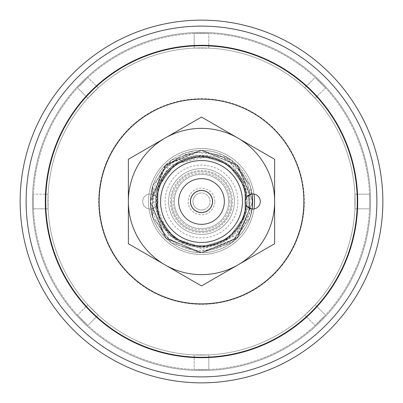 <?xml version="1.0" encoding="UTF-8"?>
<svg xmlns="http://www.w3.org/2000/svg" width="403" height="403" viewBox="0 0 403 403"><rect width="100%" height="100%" fill="white"/><g stroke="black" fill="none" stroke-linecap="round" stroke-linejoin="round"><path stroke-width="0.3" stroke-dasharray="2.02 1.51" d="M315.136 304.794L325.488 315.146L315.146 325.488L325.488 315.146L315.146 325.488L325.488 315.146L315.136 304.794L304.794 315.136L315.146 325.488L304.794 315.136L315.136 304.794M354.892 194.186L354.892 208.814L369.531 208.814L369.692 201.5L369.531 208.814L369.692 201.5L369.531 208.814L354.892 208.814L354.892 194.186L369.531 194.186L369.692 201.5A168.192 168.192 0 0 0 201.5 33.308A168.192 168.192 0 0 0 33.308 201.5L33.469 194.186L33.308 201.5A168.192 168.192 0 0 0 201.5 369.692A168.192 168.192 0 0 0 369.692 201.5A168.192 168.192 0 0 0 201.5 33.308A168.192 168.192 0 0 0 33.308 201.5L33.469 208.814L33.308 201.5A168.192 168.192 0 0 0 201.5 369.692A168.192 168.192 0 0 0 369.692 201.5L369.531 194.186L369.692 201.5L369.531 194.186L354.892 194.186L355.068 201.5L354.892 194.186M304.794 87.864L315.146 77.512L325.488 87.854L315.146 77.512L325.488 87.854L315.146 77.512L304.794 87.864L315.136 98.206L325.488 87.854L315.136 98.206L304.794 87.864M194.186 48.108L194.186 33.469L208.814 33.469L194.186 33.469L208.814 33.469L194.186 33.469L194.186 48.108L208.814 48.108L208.814 33.469L208.814 48.108L194.186 48.108M87.864 98.206L77.512 87.854L87.854 77.512L77.512 87.854L87.854 77.512L77.512 87.854L87.864 98.206L98.206 87.864L87.854 77.512L98.206 87.864L87.864 98.206M48.108 208.814L48.108 194.186L33.469 194.186L48.108 194.186L47.932 201.5A153.568 153.568 0 0 0 201.5 355.068A153.568 153.568 0 0 0 355.068 201.5A153.568 153.568 0 0 0 201.5 47.932A153.568 153.568 0 0 0 47.932 201.5A153.568 153.568 0 0 0 201.5 355.068A153.568 153.568 0 0 0 355.068 201.5A153.568 153.568 0 0 0 201.5 47.932A153.568 153.568 0 0 0 47.932 201.5L48.108 208.814L33.469 208.814L48.108 208.814L47.932 201.5L48.108 208.814M98.206 315.136L87.854 325.488L77.512 315.146L87.854 325.488L77.512 315.146L87.854 325.488L98.206 315.136L87.864 304.794L77.512 315.146L87.864 304.794L98.206 315.136M208.814 354.892L208.814 369.531L194.186 369.531L208.814 369.531L194.186 369.531L208.814 369.531L208.814 354.892L194.186 354.892L194.186 369.531L194.186 354.892L208.814 354.892M154.692 109.969A102.805 102.805 0 0 0 109.969 248.308A102.805 102.805 0 0 0 248.308 293.031A102.805 102.805 0 0 0 293.031 154.692A102.805 102.805 0 0 0 154.692 109.969M272.614 340.56A156.188 156.188 0 0 1 62.44 272.614A156.188 156.188 0 0 1 130.386 62.44A156.188 156.188 0 0 1 340.56 130.386A156.188 156.188 0 0 1 272.614 340.56M253.976 194.055A53.005 53.005 0 0 0 177.37 154.309A53.005 53.005 0 0 0 154.309 225.63A53.005 53.005 0 0 0 253.976 208.945A53.005 53.005 0 0 1 149.024 208.945A53.005 53.005 0 0 0 230.128 246.107A53.005 53.005 0 0 0 230.128 156.893A53.005 53.005 0 0 0 149.024 194.055A53.005 53.005 0 0 1 253.976 194.055A53.005 53.005 0 0 0 177.37 154.309A53.005 53.005 0 0 0 154.309 225.63A53.005 53.005 0 0 0 253.976 208.945A7.546 7.546 0 0 0 253.976 194.055M124.522 50.969A169.069 169.069 0 0 1 352.031 124.522A169.069 169.069 0 0 1 278.478 352.031A169.069 169.069 0 0 1 50.969 278.478A169.069 169.069 0 0 1 124.522 50.969A169.069 169.069 0 0 1 352.031 124.522A169.069 169.069 0 0 1 278.478 352.031A169.069 169.069 0 0 1 50.969 278.478A169.069 169.069 0 0 1 124.522 50.969A169.069 169.069 0 0 1 352.031 124.522A169.069 169.069 0 0 1 278.478 352.031M304.3 202.18A102.805 102.805 0 0 1 200.82 304.3A102.805 102.805 0 0 1 98.7 200.82A102.805 102.805 0 0 1 202.18 98.7A102.805 102.805 0 0 1 304.3 202.18M45.317 200.467A156.188 156.188 0 0 0 200.467 357.683A156.188 156.188 0 0 0 357.683 202.533A156.188 156.188 0 0 0 202.533 45.317A156.188 156.188 0 0 0 45.317 200.467A156.198 156.198 0 0 0 200.467 357.693A156.198 156.198 0 0 0 357.693 202.533A156.198 156.198 0 0 0 202.533 45.307A156.198 156.198 0 0 0 45.307 200.467A156.198 156.198 0 0 0 200.467 357.693A156.198 156.198 0 0 0 357.693 202.533A156.198 156.198 0 0 0 202.533 45.307A156.198 156.198 0 0 0 45.307 200.467M45.746 200.472A155.76 155.76 0 0 1 202.528 45.746A155.76 155.76 0 0 1 357.254 202.528A155.76 155.76 0 0 1 200.472 357.254A155.76 155.76 0 0 1 45.746 200.472M99.123 200.825A102.377 102.377 0 0 1 202.175 99.123A102.377 102.377 0 0 1 303.877 202.175A102.377 102.377 0 0 1 200.825 303.877A102.377 102.377 0 0 1 99.123 200.825M26.119 200.341A175.386 175.386 0 0 0 200.341 376.881A175.386 175.386 0 0 0 376.881 202.659A175.386 175.386 0 0 0 202.659 26.119A175.386 175.386 0 0 0 26.119 200.341A175.386 175.386 0 0 0 200.341 376.881A175.386 175.386 0 0 0 376.881 202.659A175.386 175.386 0 0 0 202.659 26.119A175.386 175.386 0 0 0 26.119 200.341A175.386 175.386 0 0 0 200.341 376.881A175.386 175.386 0 0 0 376.881 202.659A175.386 175.386 0 0 0 202.659 26.119A175.386 175.386 0 0 0 26.119 200.341M370.564 202.618A169.069 169.069 0 0 0 202.618 32.436A169.069 169.069 0 0 0 32.436 200.382A169.069 169.069 0 0 0 200.382 370.564A169.069 169.069 0 0 0 370.564 202.618A169.069 169.069 0 0 0 202.618 32.436A169.069 169.069 0 0 0 32.436 200.382A169.069 169.069 0 0 0 200.382 370.564A169.069 169.069 0 0 0 370.564 202.618A169.069 169.069 0 0 0 202.618 32.436A169.069 169.069 0 0 0 32.436 200.382M149.024 194.055A7.546 7.546 0 0 0 149.024 208.945A7.546 7.546 0 0 1 149.024 194.055M150.254 209.046A7.546 7.546 0 0 1 142.707 201.5A7.546 7.546 0 0 1 150.254 193.954A7.546 7.546 0 0 0 142.707 201.5A7.546 7.546 0 0 0 156.117 206.25L150.924 209.016A51.131 51.131 0 0 1 201.5 150.369A51.131 51.131 0 0 1 252.631 201.5A51.131 51.131 0 0 1 201.5 252.631A51.131 51.131 0 0 1 150.924 193.984A51.131 51.131 0 0 1 205.268 150.51A51.131 51.131 0 0 1 252.631 201.5A51.131 51.131 0 0 1 205.268 252.49A51.131 51.131 0 0 1 150.924 209.016A7.546 7.546 0 0 0 150.924 193.984L156.117 196.75A45.63 45.63 0 0 1 203.878 155.931A45.63 45.63 0 0 1 247.13 201.5A45.63 45.63 0 0 1 201.5 247.13A45.63 45.63 0 0 1 155.87 201.5A45.63 45.63 0 0 1 201.5 155.87A45.63 45.63 0 0 1 247.13 201.5A45.63 45.63 0 0 1 203.878 247.069A45.63 45.63 0 0 1 156.117 206.25A45.63 45.63 0 0 0 203.878 247.069A45.63 45.63 0 0 0 247.13 201.5A45.63 45.63 0 0 0 203.878 155.931A45.63 45.63 0 0 0 156.117 196.75A7.546 7.546 0 0 0 150.254 193.954A7.546 7.546 0 0 1 157.8 201.5A7.546 7.546 0 0 1 150.254 209.046M214.839 201.5A13.339 13.339 0 0 0 201.5 188.161A13.339 13.339 0 0 0 188.161 201.5A13.339 13.339 0 0 0 201.5 214.839A13.339 13.339 0 0 0 214.839 201.5M190.503 201.5A10.997 10.997 0 0 1 201.5 190.503A10.997 10.997 0 0 1 212.497 201.5A10.997 10.997 0 0 1 201.5 212.497A10.997 10.997 0 0 1 190.503 201.5M274.624 201.5A73.124 73.124 0 0 1 201.5 274.624A73.124 73.124 0 0 1 128.376 201.5L128.376 243.719L128.376 201.5A73.124 73.124 0 0 0 164.938 264.831A73.124 73.124 0 0 1 164.938 138.169L128.376 159.281L201.5 117.061L238.062 138.169L201.5 117.061L164.938 138.169A73.124 73.124 0 0 0 128.376 201.5A73.124 73.124 0 0 1 201.5 128.376A73.124 73.124 0 0 1 238.062 264.831A73.124 73.124 0 0 1 164.938 264.831L128.376 243.719L164.938 264.831A73.124 73.124 0 0 0 238.062 264.831L274.624 243.719L238.062 264.831A73.124 73.124 0 0 1 128.376 201.5A73.124 73.124 0 0 1 201.5 128.376A73.124 73.124 0 0 1 274.624 201.5L274.624 159.281L274.624 201.5A73.124 73.124 0 0 0 238.062 138.169L274.624 159.281L238.062 138.169A73.124 73.124 0 0 0 164.938 138.169A73.124 73.124 0 0 1 274.624 201.5A73.124 73.124 0 0 1 238.062 264.831L201.5 285.939L128.376 243.719L128.376 159.281L201.5 117.061L274.624 159.281L274.624 201.5A73.124 73.124 0 0 1 201.5 274.624A73.124 73.124 0 0 1 164.938 138.169A73.124 73.124 0 0 1 274.624 201.5A73.124 73.124 0 0 1 238.062 264.831L274.624 243.719L274.624 201.5M201.364 117.137A84.363 84.363 0 0 1 201.636 117.137M201.636 285.863A84.363 84.363 0 0 1 201.364 285.863M204.759 209.394A8.544 8.544 0 0 1 193.606 204.759A8.544 8.544 0 0 1 198.241 193.606A8.544 8.544 0 0 1 209.394 198.241A8.544 8.544 0 0 1 204.759 209.394A8.544 8.544 0 0 1 193.606 204.759A8.544 8.544 0 0 1 198.241 193.606A8.544 8.544 0 0 1 209.394 198.241A8.544 8.544 0 0 1 204.759 209.394A8.544 8.544 0 0 1 193.606 204.759A8.544 8.544 0 0 1 198.241 193.606M197.213 191.118A11.234 11.234 0 0 0 191.118 205.787A11.234 11.234 0 0 0 205.787 211.882A11.234 11.234 0 0 1 191.118 205.787A11.234 11.234 0 0 1 197.213 191.118A11.234 11.234 0 0 1 211.882 197.213A11.234 11.234 0 0 1 205.787 211.882A11.234 11.234 0 0 0 211.882 197.213A11.234 11.234 0 0 0 197.213 191.118A11.234 11.234 0 0 1 211.882 197.213A11.234 11.234 0 0 1 205.787 211.882M155.87 201.5A45.63 45.63 0 0 1 199.122 155.931A45.63 45.63 0 0 1 246.883 196.75A45.63 45.63 0 0 0 199.122 155.931A45.63 45.63 0 0 0 155.87 201.5A45.63 45.63 0 0 0 199.122 247.069A45.63 45.63 0 0 0 246.883 206.25A45.63 45.63 0 0 1 177.325 240.203A45.63 45.63 0 0 1 177.325 162.797A45.63 45.63 0 0 1 246.883 196.75A7.546 7.546 0 0 1 249.82 194.543C247.397 176.121 237.851 162.686 221.176 154.243A51.191 51.191 0 0 0 182.116 154.122L160.792 172.66L152.979 199.742L161.553 226.602L183.909 243.744C195.551 248.394 207.187 248.429 218.829 243.85C235.312 237.342 245.432 225.443 249.195 208.16A7.546 7.546 0 0 1 246.883 206.25L247.14 206.553M218.829 243.85L201.5 247.261L174.605 238.521L157.981 215.64L157.981 187.36L174.605 164.479L201.5 155.739L228.395 164.479L245.019 187.36L246.999 196.609L252.132 193.979L246.999 196.609L252.132 193.979L246.999 196.609L252.132 193.979L249.82 194.543M245.855 198.427A7.546 7.546 0 0 1 248.812 195.062L252.132 193.979L250.182 185.682L231.589 160.087L201.5 150.309L171.411 160.087L152.818 185.682L150.309 201.5L152.818 217.318L171.411 242.913L201.5 252.691L231.589 242.913L250.182 217.318L252.132 209.021L246.999 206.391L252.132 209.021L246.999 206.391L252.132 209.021L246.999 206.391L252.132 209.021L249.412 208.27A7.546 7.546 0 0 1 245.2 201.5M260.293 201.5A7.546 7.546 0 0 0 250.127 194.422A49.141 49.141 0 0 0 197.954 152.485A49.141 49.141 0 0 0 152.359 201.5A49.141 49.141 0 0 0 197.954 250.515A49.141 49.141 0 0 0 250.127 208.578A7.546 7.546 0 0 0 260.293 201.5M170.504 201.5A30.996 30.996 0 0 0 201.5 232.496A30.996 30.996 0 0 0 232.496 201.5A30.996 30.996 0 0 0 201.5 170.504A30.996 30.996 0 0 0 170.504 201.5M234.38 201.5A32.88 32.88 0 0 1 201.5 234.38A32.88 32.88 0 0 1 168.62 201.5A32.88 32.88 0 0 1 201.5 168.62A32.88 32.88 0 0 1 234.38 201.5A32.88 32.88 0 0 1 201.5 234.38A32.88 32.88 0 0 1 168.62 201.5A32.88 32.88 0 0 1 201.5 168.62A32.88 32.88 0 0 1 234.38 201.5A32.88 32.88 0 0 1 201.5 234.38A32.88 32.88 0 0 1 168.62 201.5M229.911 201.5A28.412 28.412 0 0 0 201.5 173.089A28.412 28.412 0 0 0 173.089 201.5A28.412 28.412 0 0 0 201.5 229.911A28.412 28.412 0 0 0 229.911 201.5M231.453 201.5A29.953 29.953 0 0 0 201.5 171.547A29.953 29.953 0 0 0 171.547 201.5A29.953 29.953 0 0 1 201.5 171.547A29.953 29.953 0 0 1 231.453 201.5A29.953 29.953 0 0 1 201.5 231.453A29.953 29.953 0 0 1 171.547 201.5A29.953 29.953 0 0 0 201.5 231.453A29.953 29.953 0 0 0 231.453 201.5M242.45 201.5A40.95 40.95 0 0 0 201.5 160.55A40.95 40.95 0 0 0 160.55 201.5A40.95 40.95 0 0 0 201.5 242.45A40.95 40.95 0 0 0 242.45 201.5A40.95 40.95 0 0 1 201.5 242.45A40.95 40.95 0 0 1 160.55 201.5M224.35 201.5A22.85 22.85 0 0 0 201.5 178.65A22.85 22.85 0 0 0 178.65 201.5A22.85 22.85 0 0 0 201.5 224.35A22.85 22.85 0 0 0 224.35 201.5M174.298 201.5A27.203 27.203 0 0 1 201.5 174.298A27.203 27.203 0 0 1 228.703 201.5A27.203 27.203 0 0 1 201.5 228.703A27.203 27.203 0 0 1 174.298 201.5A27.203 27.203 0 0 1 201.5 174.298A27.203 27.203 0 0 1 228.703 201.5A27.203 27.203 0 0 1 201.5 228.703A27.203 27.203 0 0 1 174.298 201.5M246.419 201.5A44.919 44.919 0 0 1 201.5 246.419A44.919 44.919 0 0 1 156.581 201.5A44.919 44.919 0 0 1 201.5 156.581A44.919 44.919 0 0 1 246.419 201.5M252.691 201.5L238.087 165.698L201.5 150.309L166.096 164.53L150.309 201.5C150.49 187.531 155.462 175.486 165.235 165.376L191.133 151.871L220.124 154.878L242.571 173.502L250.701 201.5L236.39 235.266L202.573 249.381L168.661 235.448L154.948 201.5C155.553 186.131 162.066 173.819 174.489 164.565C184.776 157.271 196.15 154.515 208.613 156.293L169.069 165.381L150.309 201.5L165.336 237.725L201.621 252.686L236.621 238.742L252.691 201.5L237.72 165.326L201.636 150.314L165.517 165.094L150.309 201.5L152.818 217.318L171.411 242.913L201.5 252.691L231.589 242.913L250.182 217.318L252.132 209.021L233.871 241.155L198.578 252.605L164.147 236.501L150.309 201.5L152.818 217.318L171.411 242.913L201.5 252.691L231.589 242.913L250.182 217.318L252.132 209.021L250.182 217.318L231.589 242.913L201.5 252.691L171.411 242.913L152.818 217.318L150.309 201.5L166.091 238.47L201.485 252.691L238.077 237.312L252.691 201.5L237.11 164.726L201.5 150.309L165.9 164.716L150.309 201.5C149.427 227.549 172.383 252.631 201.052 252.686C206.981 252.988 213.751 251.653 221.353 248.681C222.562 248.732 232.42 242.974 236.768 238.601C247.749 227.055 253.054 214.688 252.691 201.5L237.81 165.421L201.838 150.314L166.53 164.117L150.309 201.5L152.818 217.318L171.411 242.913L201.5 252.691L231.589 242.913L250.182 217.318L252.132 209.021L250.182 217.318L231.589 242.913L201.5 252.691L171.411 242.913L152.818 217.318L150.309 201.5L166.358 238.722L201.913 252.686L237.815 237.579L252.691 201.5L250.182 185.682L231.589 160.087L201.5 150.309L171.411 160.087L152.818 185.682L150.309 201.5L165.895 238.279L201.5 252.691L237.105 238.279L252.691 201.5L237.019 164.641L201.087 150.314L164.52 166.107L150.309 201.5L152.818 185.682L171.411 160.087L201.5 150.309L231.589 160.087L250.182 185.682L252.132 193.979L250.182 185.682L231.589 160.087L201.5 150.309L171.411 160.087L152.818 185.682L150.309 201.5L152.818 185.682L171.411 160.087L201.5 150.309L231.589 160.087L250.182 185.682L252.132 193.979L250.182 185.682L231.589 160.087L201.5 150.309L171.411 160.087L152.818 185.682L152.818 217.318L171.411 242.913L201.5 252.691L231.589 242.913L250.182 217.318L252.132 209.021L252.132 193.979L250.182 185.682L231.589 160.087L201.5 150.309L171.411 160.087L152.818 185.682L152.818 217.318L171.411 242.913L201.5 252.691L231.589 242.913L250.182 217.318L252.132 209.021L252.132 193.979L250.182 185.682L231.589 160.087L201.5 150.309L171.411 160.087L152.818 185.682L152.818 217.318L171.411 242.913L201.5 252.691L231.589 242.913L250.182 217.318L252.132 209.021L252.132 193.979L226.824 157.014L182.116 154.122M165.235 165.376A51.191 51.191 0 0 0 150.309 201.5M246.999 196.609L245.019 187.36L228.395 164.479L201.5 155.739L174.605 164.479L157.981 187.36L157.981 215.64L174.605 238.521L201.5 247.261L228.395 238.521L245.019 215.64L246.999 206.391L245.019 215.64L228.395 238.521L201.5 247.261L174.605 238.521L157.981 215.64L157.981 187.36L174.605 164.479L201.5 155.739L228.395 164.479L245.019 187.36L246.999 196.609L245.019 187.36L228.395 164.479L201.5 155.739L174.605 164.479L157.981 187.36L157.981 215.64L174.605 238.521L201.5 247.261L228.395 238.521L245.019 215.64L246.999 206.391L245.019 215.64L228.395 238.521L201.5 247.261L174.605 238.521L157.981 215.64L157.981 187.36L174.605 164.479L201.5 155.739L228.395 164.479L245.019 187.36L246.999 196.609C244.974 162.908 201.042 143.317 174.605 164.479C145.866 183.345 151.649 232.083 183.909 243.744M252.132 193.979C248.762 175.34 238.445 162.097 221.176 154.243M208.613 156.293L201.5 155.739L174.605 164.479L157.981 187.36L157.981 215.64L174.605 238.521L201.5 247.261L228.395 238.521L245.019 215.64L245.019 187.36L228.395 164.479L201.5 155.739L174.605 164.479L157.981 187.36L157.981 215.64L174.605 238.521L201.5 247.261L228.395 238.521L245.019 215.64L245.019 187.36L228.395 164.479L201.5 155.739L174.605 164.479L157.981 187.36L157.981 215.64L174.605 238.521L201.5 247.261L228.395 238.521L245.019 215.64L245.019 187.36L228.395 164.479L201.5 155.739L174.605 164.479L157.981 187.36L157.981 215.64L174.605 238.521L201.5 247.261L228.395 238.521L245.019 215.64L245.019 187.36L228.395 164.479L201.5 155.739L174.605 164.479L157.981 187.36L157.981 215.64L174.605 238.521L201.5 247.261L228.395 238.521L245.019 215.64L245.019 187.36L228.395 164.479L201.5 155.739L174.605 164.479L157.981 187.36L157.981 215.64L174.605 238.521L201.5 247.261L228.395 238.521L245.019 215.64L245.019 187.36L228.395 164.479L201.5 155.739L174.605 164.479L157.981 187.36L157.981 215.64L174.605 238.521L201.5 247.261L228.395 238.521L245.019 215.64L246.999 206.391L245.019 215.64L228.395 238.521L201.5 247.261L174.605 238.521L157.981 215.64L157.981 187.36L174.605 164.479L201.5 155.739L228.395 164.479L245.019 187.36L245.019 215.64L228.395 238.521L201.5 247.261L174.605 238.521L157.981 215.64L157.981 187.36L174.605 164.479L201.5 155.739L228.395 164.479L245.019 187.36L245.019 215.64L228.395 238.521L201.5 247.261L174.605 238.521L157.981 215.64L157.981 187.36L174.605 164.479L201.5 155.739L228.395 164.479L245.019 187.36L245.019 215.64L228.395 238.521L201.5 247.261L174.605 238.521L157.981 215.64L157.981 187.36L174.605 164.479L201.5 155.739L228.395 164.479L245.019 187.36L245.019 215.64L228.395 238.521L201.5 247.261L174.605 238.521L157.981 215.64L157.981 187.36L174.605 164.479L201.5 155.739L228.395 164.479L245.019 187.36L245.019 215.64L228.395 238.521L201.5 247.261L174.605 238.521L157.981 215.64L157.981 187.36L174.605 164.479L201.5 155.739L228.395 164.479L245.019 187.36L245.019 215.64L228.395 238.521L201.5 247.261L174.605 238.521L157.981 215.64L157.981 187.36L174.489 164.565M130.381 62.43A156.198 156.198 0 0 1 340.57 130.381A156.198 156.198 0 0 1 272.619 340.57A156.198 156.198 0 0 1 62.43 272.619A156.198 156.198 0 0 1 130.381 62.43M237.886 201.5A36.386 36.386 0 0 0 201.5 165.114A36.386 36.386 0 0 0 165.114 201.5A36.386 36.386 0 0 0 201.5 237.886A36.386 36.386 0 0 0 237.886 201.5"/><path stroke-width="0.6" d="M284.07 362.967A181.355 181.355 0 0 1 40.033 284.07A181.355 181.355 0 0 1 118.93 40.033A181.355 181.355 0 0 1 362.967 118.93A181.355 181.355 0 0 1 284.07 362.967A181.355 181.355 0 0 1 40.033 284.07A181.355 181.355 0 0 1 118.93 40.033A181.355 181.355 0 0 1 362.967 118.93A181.355 181.355 0 0 1 284.07 362.967M272.418 340.177A155.76 155.76 0 0 0 340.177 130.582A155.76 155.76 0 0 0 130.582 62.823A155.76 155.76 0 0 0 62.823 272.418A155.76 155.76 0 0 0 272.418 340.177M248.112 292.649A102.377 102.377 0 0 0 292.649 154.888A102.377 102.377 0 0 0 154.888 110.351A102.377 102.377 0 0 0 110.351 248.112A102.377 102.377 0 0 0 248.112 292.649M281.354 357.652A175.386 175.386 0 0 1 45.348 281.354A175.386 175.386 0 0 1 121.646 45.348A175.386 175.386 0 0 1 357.652 121.646A175.386 175.386 0 0 1 281.354 357.652A175.386 175.386 0 0 1 45.348 281.354A175.386 175.386 0 0 1 121.646 45.348A175.386 175.386 0 0 1 357.652 121.646A175.386 175.386 0 0 1 281.354 357.652A175.386 175.386 0 0 1 45.348 281.354A175.386 175.386 0 0 1 121.646 45.348A175.386 175.386 0 0 1 357.652 121.646A175.386 175.386 0 0 1 281.354 357.652M253.976 194.055A7.546 7.546 0 0 1 253.976 208.945A53.005 53.005 0 0 0 253.976 194.055M20.15 200.301A181.355 181.355 0 0 0 200.301 382.85A181.355 181.355 0 0 0 382.85 202.699A181.355 181.355 0 0 0 202.699 20.15A181.355 181.355 0 0 0 20.15 200.301A181.355 181.355 0 0 0 200.301 382.85A181.355 181.355 0 0 0 382.85 202.699A181.355 181.355 0 0 0 202.699 20.15A181.355 181.355 0 0 0 20.15 200.301M190.503 201.5A10.997 10.997 0 0 1 201.5 190.503A10.997 10.997 0 0 1 212.497 201.5A10.997 10.997 0 0 1 201.5 212.497A10.997 10.997 0 0 1 190.503 201.5M250.127 194.422L246.883 196.75M249.195 208.16L252.132 209.021L252.691 201.5L252.132 193.979L249.82 194.543L246.999 196.609M245.855 204.573A44.461 44.461 0 0 1 199.964 245.936A44.461 44.461 0 0 1 157.039 201.5A44.461 44.461 0 0 1 199.964 157.064A44.461 44.461 0 0 1 245.855 198.427A7.546 7.546 0 0 0 245.2 201.5L245.855 198.427A7.546 7.546 0 0 1 260.293 201.5A7.546 7.546 0 0 1 245.855 204.573L245.2 201.5M246.883 206.25L250.127 208.578M224.35 201.5A22.85 22.85 0 0 0 201.5 178.65A22.85 22.85 0 0 0 178.65 201.5A22.85 22.85 0 0 0 201.5 224.35A22.85 22.85 0 0 0 224.35 201.5M160.55 201.5A40.95 40.95 0 0 0 201.5 242.45A40.95 40.95 0 0 0 242.45 201.5A40.95 40.95 0 0 0 201.5 160.55A40.95 40.95 0 0 0 160.55 201.5M252.691 201.5L252.132 209.021L252.691 201.5L252.132 209.021L252.691 201.5L252.132 193.979M128.376 201.5L128.376 243.719L201.5 285.939L274.624 243.719L274.624 159.281L201.5 117.061L128.376 159.281L128.376 201.5A73.124 73.124 0 0 0 238.062 264.831A73.124 73.124 0 0 0 238.062 138.169A73.124 73.124 0 0 0 128.376 201.5M248.812 195.062L249.412 208.27M272.619 340.57A156.198 156.198 0 0 1 62.43 272.619A156.198 156.198 0 0 1 130.381 62.43A156.198 156.198 0 0 1 340.57 130.381A156.198 156.198 0 0 1 272.619 340.57"/></g></svg>
